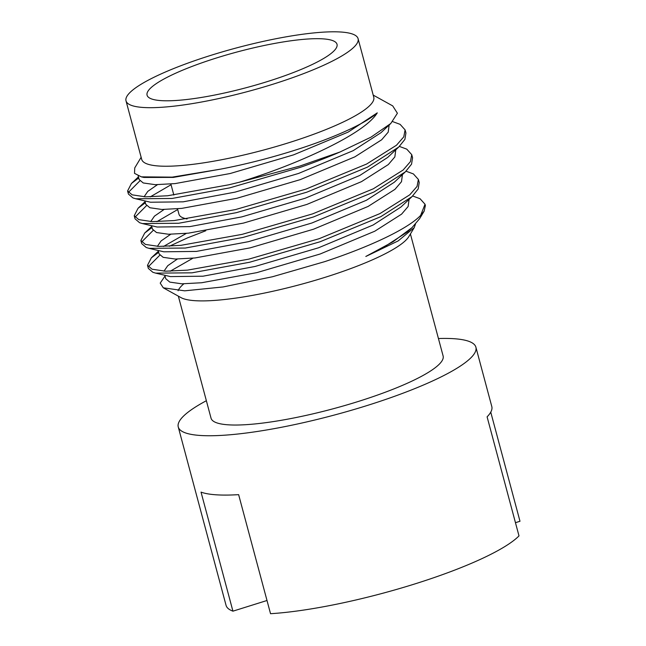 <?xml version="1.0" encoding="UTF-8"?>
<svg xmlns="http://www.w3.org/2000/svg" width="646" height="646" viewBox="0 0 646 646"><rect width="100%" height="100%" fill="white"/><g stroke="black" fill="none" stroke-linecap="round" stroke-linejoin="round"><path stroke-width="0.97" d="M267.331 81.59A98.321 18.427 -15 0 0 337.018 44.291A98.321 18.427 -15 0 0 216.757 57.89A98.321 18.427 -15 0 0 147.07 95.188A98.321 18.427 -15 0 0 267.331 81.59M211.153 55.265A120.132 22.521 -15 0 0 126.01 100.833A120.132 22.521 -15 0 0 272.943 84.222A120.132 22.521 -15 0 0 358.078 38.647A120.132 22.521 -15 0 0 211.153 55.265M126.01 100.833L141.7 159.384A120.132 22.521 -15 0 0 288.625 142.774A120.132 22.521 -15 0 0 373.768 97.199L358.078 38.647M406.035 171.206L413.392 173.919L418.382 179.459L417.066 186.411L409.782 194.801L379.945 213.592L319.229 238.665L248.726 259.159L187.485 270.133L165.433 271.207L152.06 269.196L147.506 265.32L151.358 257.819L158.666 252.311M169.325 246.263L187.72 237.793L205.767 230.759M418.382 179.451L419.214 182.552L418.188 188.963L411.995 196.642L380.777 216.685L320.061 241.765L249.558 262.26L191.959 272.83L155.686 273.129L152.884 272.297L148.338 268.413L147.506 265.32M148.273 266.774L159.788 255.218M373.21 95.107L392.728 105.904L397.403 113.252L390.79 123.491L370.99 137.154L340.062 151.98L299.776 166.087L239.157 182.285L228.797 184.796L167.556 195.77L145.511 196.844L132.131 194.834L127.585 190.958L131.437 183.464L138.737 177.957M340.062 151.98C327.934 157.22 314.618 162.364 300.132 167.403L229.629 187.897L172.038 198.467L135.765 198.774L132.963 197.934L128.417 194.058L127.585 190.958M128.352 192.419L139.867 180.864M392.663 121.609L400.108 124.347L405.099 129.886L403.782 136.839L396.499 145.221L366.662 164.011L305.946 189.092L235.443 209.587L174.202 220.561L152.149 221.635L138.777 219.624L134.223 215.74L138.074 208.246L145.382 202.739M405.099 129.878L405.93 132.979L404.905 139.391L398.711 147.07L367.493 167.112L306.777 192.193L236.275 212.687L178.676 223.258L142.403 223.556L139.601 222.725L135.054 218.841L134.223 215.748M134.99 217.201L146.505 205.646M399.389 146.416L406.754 149.137L411.744 154.669L410.428 161.621L403.144 170.011L373.307 188.802L312.583 213.883L242.08 234.369L180.84 245.343L158.795 246.417L145.415 244.414L140.868 240.53L144.712 233.036L152.02 227.529M412.576 157.769L411.542 164.181L405.357 171.852L374.139 191.902L313.415 216.975L242.912 237.47L185.321 248.04L149.048 248.347L146.246 247.507L141.7 243.631L140.868 240.53M141.627 241.992L153.15 230.436M183.803 283.844A120.132 22.521 -15 0 0 178.094 290.74M165.013 276.02L160.216 283.11L163.285 287.809L181.025 297.628A120.132 22.521 -15 0 0 324.712 277.441A120.132 22.521 -15 0 0 408.837 236.589L414.223 227.634L415.451 224.154M178.344 296.143L211.04 418.18A120.132 22.521 -15 0 0 357.973 401.57A120.132 22.521 -15 0 0 443.116 355.994L410.412 233.965M475.9 347.209L491.8 406.544A154.071 28.884 -15 0 1 487.1 416.84L518.996 535.889A154.071 28.884 165 0 1 414.498 584.041A154.071 28.884 165 0 1 270.537 613.7L238.632 494.65A154.071 28.884 -15 0 1 201.035 492.115L232.931 611.164A154.071 28.884 165 0 1 226.06 605.35L178.256 426.966A154.071 28.884 -15 0 0 366.702 405.656A154.071 28.884 -15 0 0 475.9 347.209A154.071 28.884 -15 0 0 438.432 338.528M206.365 400.714A154.071 28.884 -15 0 0 178.256 426.966M239.157 182.285C259.224 176.14 278.668 169.163 297.507 161.339C336.639 144.906 368.567 127.173 377.272 112.864C364.885 123.911 331.996 138.672 292.549 150.97C268.502 158.464 244.559 164.52 220.714 169.123L172.151 177.141L141.337 176.851L134.513 173.354L134.748 167.903L141.135 157.293M163.285 287.809L184.716 290.829L223.128 286.945L272.467 276.754L324.768 261.63C370.134 246.675 407.876 228.805 420.635 215.425L424.164 211.121L425.367 205.541M424.164 211.121L419.65 218.623L412.003 227.658L393.034 241.749L365.814 256.47L398.162 240.918L414.223 227.634M515.46 522.687L519.99 521.274L490.75 412.148M412.673 195.996L420.037 198.71L425.028 204.241L420.635 215.425M267 600.497L232.931 611.164M177.513 208.803L178.974 214.246A98.321 18.427 -15 0 0 187.074 218.954M220.714 169.123L173.338 177.408L143.888 177.448L141.337 176.851M390.782 123.491L381.019 132.656L353.184 150.663L298.573 173.443L235.152 192.104L183.093 201.843L150.526 202.23L135.765 198.774M144.082 196.796L147.797 191.369L157.422 184.699M398.711 147.07L387.665 157.446L359.83 175.446L305.211 198.233L241.79 216.886L189.738 226.625L157.172 227.021L142.403 223.556M150.72 221.578L154.442 216.152L164.06 209.49M405.357 171.852L394.302 182.237L366.468 200.236L311.856 223.015L248.435 241.677L196.376 251.415L163.809 251.803L149.048 248.347M157.366 246.368L161.08 240.942L170.706 234.272M411.995 196.642L400.948 207.019L373.113 225.018L318.494 247.806L255.073 266.467L203.022 276.197L170.447 276.593L155.686 273.129M164.003 271.15L167.726 265.724L177.343 259.062M412.003 227.658L407.586 231.809L379.751 249.808L365.814 256.47M377.272 112.864L348.202 132.075L293.591 154.854L230.17 173.516L175.082 183.601L155.258 184.675L143.242 182.963L139.165 179.556L138.179 175.874M389.158 125.017L388.206 132.139L381.673 139.778L354.848 156.857L300.228 179.645L236.807 198.298L181.72 208.383L161.904 209.465L149.88 207.746L145.81 204.338L144.89 200.914M150.235 196.885L171.061 184.732M395.796 149.807L394.843 156.93L388.311 164.569L361.485 181.647L306.874 204.427L243.453 223.088L188.366 233.174L168.541 234.248L156.526 232.536L152.448 229.128L151.535 225.696M156.881 221.667L177.707 209.522M402.442 174.59L401.489 181.712L394.956 189.351L368.131 206.429L313.512 229.217L250.091 247.87L195.003 257.956L175.187 259.038L163.163 257.326L159.094 253.91L158.173 250.486M163.519 246.457L186.355 233.384M409.079 199.38L408.127 206.502L401.594 214.141L374.769 231.22L320.158 253.999L256.737 272.66L201.649 282.746L181.825 283.82L169.809 282.108L165.731 278.701L164.819 275.269M170.164 271.239L192.993 258.166M411.744 154.669L412.568 157.769M425.028 204.241L425.375 205.533M173.831 195.052L170.875 184.021M151.358 257.819L158.375 251.229M144.712 233.036L151.729 226.447M138.074 208.246L145.092 201.657M131.437 183.464L138.446 176.875"/></g></svg>
